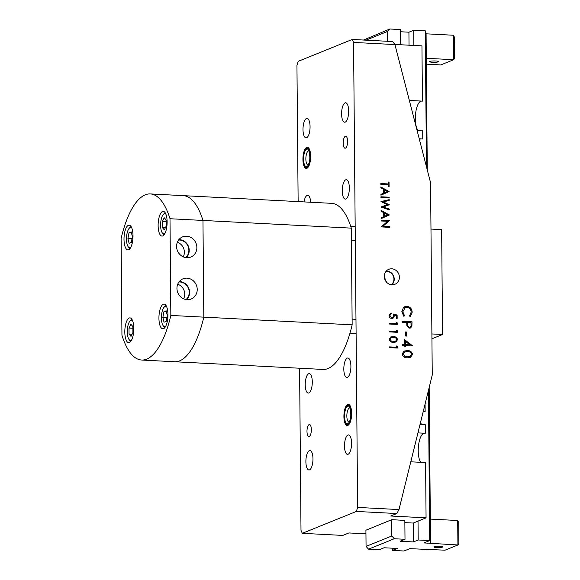 <?xml version="1.0" encoding="UTF-8"?>
<svg xmlns="http://www.w3.org/2000/svg" width="580" height="580" viewBox="0 0 580 580"><rect width="100%" height="100%" fill="white"/><g stroke="black" fill="none" stroke-linecap="round" stroke-linejoin="round"><path stroke-width="0.87" d="M391.783 268.808A8.091 7.446 68 0 0 388.317 269.533A8.091 7.446 68 0 0 384.547 278.32A8.091 7.446 68 0 0 391.921 284.802A8.091 7.446 68 0 0 394.378 284.49A8.091 7.446 68 0 0 399.272 275.87A8.091 7.446 68 0 0 391.783 268.808M391.739 284.787A7.685 7.069 68 0 0 393.791 276.486A7.685 7.069 68 0 0 387.027 271.143A7.685 7.069 68 0 0 386.215 271.15M391.261 284.736A7.344 6.757 68 0 0 393.559 276.762A7.344 6.757 68 0 0 387.027 271.476A7.344 6.757 68 0 0 385.91 271.52M347.681 404.434A10.614 3.828 -87 0 0 343.918 415.606A10.614 3.828 -87 0 0 347.224 425.524A10.614 3.828 -87 0 0 347.862 425.408A10.614 3.828 -87 0 0 351.625 414.236A10.614 3.828 -87 0 0 348.319 404.318A10.614 3.828 -87 0 0 347.681 404.434M420.761 421.479A7.96 2.871 -87 0 0 421.326 424.538M306.697 147.363A10.614 3.828 -87 0 0 302.934 158.536A10.614 3.828 -87 0 0 306.24 168.454A10.614 3.828 -87 0 0 306.878 168.338A10.614 3.828 -87 0 0 310.641 157.166A10.614 3.828 -87 0 0 307.342 147.248A10.614 3.828 -87 0 0 306.697 147.363M420.413 138.838A7.96 2.871 -87 0 0 419.594 140.164M345.441 148.168A6.018 2.168 93 0 1 345.078 148.226A6.018 2.168 93 0 1 343.208 142.607A6.018 2.168 93 0 1 345.339 136.278A6.018 2.168 93 0 1 345.702 136.213A6.018 2.168 93 0 1 347.579 141.832A6.018 2.168 93 0 1 345.441 148.168M309.22 436.493A6.018 2.168 93 0 1 308.857 436.559A6.018 2.168 93 0 1 306.987 430.94A6.018 2.168 93 0 1 309.118 424.611A6.018 2.168 93 0 1 309.481 424.546A6.018 2.168 93 0 1 311.351 430.164A6.018 2.168 93 0 1 309.22 436.493M306.617 137.75A9.729 3.509 93 0 1 306.022 137.851A9.729 3.509 93 0 1 302.999 128.76A9.729 3.509 93 0 1 306.443 118.523A9.729 3.509 93 0 1 307.03 118.414A9.729 3.509 93 0 1 310.061 127.506A9.729 3.509 93 0 1 306.617 137.75M309.51 469.887A9.729 3.509 93 0 1 308.923 469.988A9.729 3.509 93 0 1 305.892 460.897A9.729 3.509 93 0 1 309.343 450.653A9.729 3.509 93 0 1 309.93 450.551A9.729 3.509 93 0 1 312.961 459.643A9.729 3.509 93 0 1 309.51 469.887M417.774 130.188A15.486 5.582 93 0 1 415.555 113.919A15.486 5.582 93 0 1 420.819 101.145A15.486 5.582 93 0 1 421.065 101.058M345.216 122.119A9.729 3.509 93 0 1 344.629 122.221A9.729 3.509 93 0 1 341.598 113.129A9.729 3.509 93 0 1 345.049 102.892A9.729 3.509 93 0 1 345.637 102.783A9.729 3.509 93 0 1 348.667 111.875A9.729 3.509 93 0 1 345.216 122.119M420.674 462.325A15.486 5.582 93 0 1 418.455 446.056A15.486 5.582 93 0 1 423.719 433.274A15.486 5.582 93 0 1 423.965 433.195M348.116 454.256A9.729 3.509 93 0 1 347.529 454.358A9.729 3.509 93 0 1 344.498 445.266A9.729 3.509 93 0 1 347.949 435.029A9.729 3.509 93 0 1 348.536 434.92A9.729 3.509 93 0 1 351.567 444.012A9.729 3.509 93 0 1 348.116 454.256M304.021 201.905A9.729 3.509 93 0 1 307.117 195.438A9.729 3.509 93 0 1 307.704 195.329A9.729 3.509 93 0 1 310.692 202.253M308.843 392.972A9.729 3.509 93 0 1 308.255 393.073A9.729 3.509 93 0 1 305.225 383.982A9.729 3.509 93 0 1 308.676 373.738A9.729 3.509 93 0 1 309.263 373.636A9.729 3.509 93 0 1 312.286 382.727A9.729 3.509 93 0 1 308.843 392.972M347.442 377.341A9.729 3.509 93 0 1 346.854 377.442A9.729 3.509 93 0 1 343.824 368.351A9.729 3.509 93 0 1 347.275 358.106A9.729 3.509 93 0 1 347.862 358.005A9.729 3.509 93 0 1 350.893 367.096A9.729 3.509 93 0 1 347.442 377.341M345.89 199.034A9.729 3.509 93 0 1 345.303 199.136A9.729 3.509 93 0 1 342.272 190.044A9.729 3.509 93 0 1 345.724 179.807A9.729 3.509 93 0 1 346.311 179.698A9.729 3.509 93 0 1 349.334 188.79A9.729 3.509 93 0 1 345.89 199.034M389.332 214.905L381.125 218.624L381.118 217.768L383.75 216.615L383.713 212.65L381.067 211.185L381.06 210.33L389.332 215.013M380.937 196.772L389.18 197.2L389.187 197.983L380.944 197.555L380.937 196.772M388.216 183.932L388.201 182.026L389.049 182.069L389.086 186.666L388.245 186.622L388.223 184.715L380.828 184.331L380.821 183.548L388.216 183.932L380.821 183.577M389.231 339.227L390.826 336.922L393.356 336.639C395.603 336.509 396.995 337.517 397.547 339.662L395.857 342.055L393.407 342.338C391.159 342.432 389.76 341.395 389.231 339.227M396.379 322.342L397.199 322.879L397.206 324.43L389.296 324.017L389.289 323.27L396.394 323.633L396.379 322.342M402.158 353.894L404.151 351.009L407.32 350.654C410.125 350.494 411.873 351.748 412.554 354.431L410.444 357.425L407.385 357.78C404.564 357.896 402.825 356.606 402.158 353.894M405.514 331.985L406.529 332.036L406.565 336.067L405.55 336.016L405.514 331.985M412.184 312.265L410.154 316.731L409.552 315.882L411.169 312.156C410.959 309.336 409.552 307.712 406.935 307.291L405.282 307.552L402.803 311.786L404.485 315.614L403.905 316.412L401.788 311.736L403.477 307.501L406.993 306.356C410.205 306.856 411.938 308.821 412.184 312.265L410.089 316.76M353.561 42.427L352.241 39.455L392.733 41.557L394.929 44.573L353.561 42.427L357.621 507.42L398.989 509.566L396.851 513.539L356.359 511.437L357.621 507.42M394.929 44.573L430.57 182.715L432.252 375.006L398.989 509.566M402.121 321.305L412.017 321.82L411.901 326.257L410.517 327.976L409.415 328.135L406.892 325.916L406.696 322.487L402.136 322.248L402.121 321.305L412.017 321.82M404.564 339.612L412.482 345.934L405.63 345.579L405.645 346.789L404.63 346.738L404.615 345.528L402.332 345.412L402.324 344.469L404.608 344.585L404.564 339.612M391.239 313.78L389.833 315.556L391.855 317.789L392.58 317.68L393.588 315.853L393.167 313.983L397.126 315.049L397.155 318.493L396.343 318.449L396.321 315.6L394.233 315.034L394.4 316.035L392.964 318.369L391.834 318.536C390.108 318.318 389.165 317.296 389.021 315.469L390.456 313.2L391.232 313.026L390.782 313.903M396.452 330.216L397.264 330.752L397.278 332.304L389.368 331.898L389.361 331.144L396.459 331.513L396.452 330.216M396.589 345.97L397.401 346.499L397.416 348.051L389.506 347.645L389.499 346.891L396.597 347.26L396.589 345.97M389.129 191.48L380.922 195.199L380.915 194.351L383.547 193.191L383.51 189.232L380.857 187.768L380.85 186.912L389.129 191.596M380.98 201.557L389.202 199.665L389.209 200.47L383.177 201.869L389.245 204.725L383.264 207.024L389.282 209.061L389.289 209.858L381.031 207.075L387.31 204.66L380.98 201.557M381.147 220.973L381.14 220.19L389.383 220.618L382.952 226.222L389.434 226.555L389.441 227.338L381.198 226.911L387.621 221.306L381.147 220.973M352.241 39.455L298.2 61.335L296.945 65.352L298.135 201.601M299.584 368.227L300.998 530.345L302.318 533.317L356.359 511.437M425.075 404.021L425.14 411.662L423.212 411.561M422.653 152.032L422.885 152.924M417.013 130.152L422.689 130.442L422.762 138.961L419.238 138.779M410.792 461.81L425.589 462.579L426.068 517.846L413.199 523.058L404.862 522.624M396.851 513.539L390.739 516.011L426.068 517.846M404.84 520.419L391.819 519.665L365.922 530.229M302.318 533.317L342.809 535.42L348.921 532.947L365.951 533.832M409.349 100.449L422.436 101.13L421.95 45.863L394.842 44.457M417.941 432.883L425.328 433.267L425.256 424.748L420.022 424.473M386.468 282.068L384.337 276.95M405.246 307.567L402.803 311.786M402.738 311.808L404.485 315.614M404.42 315.643L403.876 316.383M404.753 306.711L406.993 306.356M406.928 306.378C410.14 306.878 411.873 308.85 412.119 312.294M411.952 321.849L411.901 326.257M411.843 326.286L410.488 327.99M409.342 327.221L409.408 327.192C410.669 326.968 411.213 326.112 411.024 324.626L411.01 322.705L407.646 322.56L407.638 324.401C407.479 325.902 408.045 326.844 409.342 327.221L409.988 327.106M407.638 324.401L407.704 324.372C407.544 325.88 408.11 326.823 409.408 327.192L409.951 327.12M407.711 322.538L407.704 324.372M405.514 332.014L406.529 332.036M406.464 332.064L406.5 336.067M404.564 339.684L412.474 345.745M405.579 346.789L405.63 345.579M402.324 344.498L404.608 344.585M405.594 341.511L405.558 344.665L409.915 344.861L405.594 341.511L405.623 344.636L409.915 344.861M404.115 351.016L407.32 350.654M407.254 350.683C410.06 350.516 411.807 351.777 412.489 354.46L412.554 354.431M412.489 354.46L410.408 357.439M404.637 351.871L403.107 354.003L404.825 356.345L407.312 356.867L409.98 356.54M411.539 354.409C410.923 352.357 409.524 351.422 407.334 351.596L404.666 351.857L403.173 353.981L404.891 356.316L407.377 356.845L410.009 356.526L411.539 354.409M393.182 314.034L397.126 315.049M397.061 315.078L397.09 318.493M394.4 316.035L394.233 315.034M394.335 316.056L392.935 318.384M390.427 313.214L391.232 313.026M391.166 313.048L391.174 313.787M391.174 313.802L389.833 315.556M389.767 315.578L391.855 317.789M391.79 317.811L392.551 317.688M396.379 322.415L397.199 322.879M397.133 322.908L397.148 324.43M389.289 323.299L396.394 323.633M396.452 330.288L397.264 330.752M397.199 330.781L397.213 332.304M389.361 331.173L396.459 331.513M390.789 336.929L393.356 336.639M393.291 336.668C395.538 336.531 396.938 337.538 397.481 339.684L397.547 339.662M397.481 339.684L395.828 342.07M391.203 337.618L389.977 339.322L391.348 341.192L395.48 341.344M396.735 339.641C396.241 338.002 395.118 337.248 393.37 337.393L391.239 337.603L390.043 339.293L391.413 341.171L395.509 341.33L396.735 339.641M396.589 346.035L397.401 346.499M397.336 346.528L397.351 348.051M389.499 346.92L396.597 347.26M388.201 182.055L389.049 182.069M388.984 182.098L389.021 186.658M389.064 191.618L380.922 195.199M380.85 186.97L389.064 191.509M384.359 189.704L384.322 192.85L387.527 191.444L384.359 189.704L384.388 192.821M380.937 196.801L389.18 197.2M389.115 197.222L389.122 197.976M380.98 201.572L389.202 199.665M389.137 199.687L389.144 200.492M389.245 204.725L383.177 201.869M389.282 209.061L383.264 207.024M389.216 209.083L389.224 209.837M381.024 206.966L387.31 204.66M389.267 215.042L381.125 218.617M381.06 210.388L389.267 214.926M384.569 213.121L384.525 216.268L387.73 214.868L384.569 213.121L384.591 216.246M381.14 220.219L389.383 220.618M389.318 220.806L382.952 226.222M382.887 226.243L389.434 226.555M389.368 226.584L389.376 227.338M432.448 62.285A4.422 0.681 -0.5 0 1 429.635 61.669A4.422 0.681 -0.5 0 1 435.667 60.98A4.422 0.681 -0.5 0 1 438.48 61.596A4.422 0.681 -0.5 0 1 432.448 62.285M426.351 64.17L440.807 64.924L453.676 59.711L453.459 35.242L454.481 37.33L454.662 58.312L453.676 59.711L426.3 58.29M363.5 40.042L389.847 29L400.555 29.558L400.693 44.761M427.279 169.94L426.083 33.524L425.307 33.488M426.09 33.821L453.459 35.242M426.467 166.815L425.285 30.841L413.743 30.24L413.873 45.443M409.03 45.189L408.922 32.19L413.743 30.24M400.577 31.762L408.922 32.19M389.847 29L387.397 31.494L365.973 40.165M387.483 41.281L387.397 31.494M439.901 546.251A4.422 0.681 179.5 0 0 433.869 546.94A4.422 0.681 179.5 0 0 436.682 547.556A4.422 0.681 179.5 0 0 442.714 546.86A4.422 0.681 179.5 0 0 439.901 546.251M458.715 522.602L458.903 543.576L457.91 544.983L423.936 542.923L429.729 540.582L418.195 539.98L413.366 541.938L400.178 541.249L405.007 539.298L394.291 538.74L368.554 549.159L379.269 549.717L384.098 547.766L397.286 548.448L392.457 550.398L403.992 551L409.784 548.658L445.041 550.188L457.91 544.983L457.7 520.507L458.715 522.602M391.652 519.731L391.797 535.992L394.291 538.74M404.84 520.347L405.007 539.298M413.199 523.058L413.366 541.938M418.028 521.101L418.195 539.98M428.424 390.492L429.729 540.582M429.171 387.447L430.534 543.264M430.324 519.086L457.7 520.507M392.435 548.194L392.457 550.398M368.554 549.159L366.06 546.411L391.797 535.992M365.922 530.156L366.06 546.411M352.154 324.836L351.306 228.136L202.964 220.444L203.805 317.144A83.165 29.979 -87 0 1 174.631 361.746L322.973 369.438A83.165 29.979 -87 0 0 352.154 324.836L170.839 315.433A83.165 29.979 -87 0 1 141.665 360.035A83.165 29.979 -87 0 1 121.945 335.233L121.097 238.532A83.165 29.979 -87 0 1 150.278 193.93A83.165 29.979 -87 0 1 169.998 218.732L170.839 315.433M169.998 218.732L202.964 220.444A83.165 29.979 -87 0 0 183.244 195.641L150.278 193.93M351.306 228.136A83.165 29.979 -87 0 0 331.586 203.333L183.244 195.641A83.165 29.979 -87 0 1 202.964 220.444L203.805 317.144A83.165 29.979 -87 0 1 174.631 361.746L141.665 360.035M186.622 236.205A10.889 10.02 68 0 0 181.96 237.169A10.889 10.02 68 0 0 176.885 249.001A10.889 10.02 68 0 0 186.811 257.716A10.889 10.02 68 0 0 190.117 257.302A10.889 10.02 68 0 0 196.707 245.702A10.889 10.02 68 0 0 186.622 236.205M186.165 257.665A10.28 9.454 68 0 0 188.536 246.616A10.28 9.454 68 0 0 179.553 239.67A10.28 9.454 68 0 0 178.872 239.656M185.687 257.592A9.911 9.113 68 0 0 188.275 246.899A9.911 9.113 68 0 0 179.553 240.04A9.911 9.113 68 0 0 178.582 240.04M186.992 278.154A10.889 10.02 68 0 0 182.33 279.125A10.889 10.02 68 0 0 177.255 290.957A10.889 10.02 68 0 0 187.18 299.671A10.889 10.02 68 0 0 190.479 299.258A10.889 10.02 68 0 0 197.077 287.658A10.889 10.02 68 0 0 186.992 278.154M186.528 299.613A10.28 9.454 68 0 0 188.906 288.572A10.28 9.454 68 0 0 179.916 281.626A10.28 9.454 68 0 0 179.242 281.612M186.049 299.548A9.911 9.113 68 0 0 188.638 288.855A9.911 9.113 68 0 0 179.923 281.989A9.911 9.113 68 0 0 178.944 281.996M124.809 332.064A12.383 4.466 -87 0 0 128.673 342.613A12.383 4.466 -87 0 0 133.821 328.418A12.383 4.466 -87 0 0 129.956 317.876A12.383 4.466 -87 0 0 124.809 332.064M124.004 239.359A12.383 4.466 -87 0 0 127.861 249.907A12.383 4.466 -87 0 0 133.008 235.712A12.383 4.466 -87 0 0 129.144 225.163A12.383 4.466 -87 0 0 124.004 239.359M158.123 225.548A12.383 4.466 -87 0 0 161.987 236.089A12.383 4.466 -87 0 0 167.127 221.901A12.383 4.466 -87 0 0 163.27 211.352A12.383 4.466 -87 0 0 158.123 225.548M158.934 318.253A12.383 4.466 -87 0 0 162.791 328.795A12.383 4.466 -87 0 0 167.939 314.606A12.383 4.466 -87 0 0 164.075 304.058A12.383 4.466 -87 0 0 158.934 318.253M183.599 298.801A9.911 9.113 68 0 0 177.705 284.236M183.237 256.846A9.911 9.113 68 0 0 177.342 242.28M306.871 167.468A9.729 3.509 -87 0 0 310.329 156.419A9.729 3.509 -87 0 0 306.704 148.241A9.729 3.509 -87 0 0 305.899 148.821A9.729 3.509 -87 0 0 303.282 157.673A9.729 3.509 -87 0 0 304.971 166.743A9.729 3.509 -87 0 0 306.871 167.468M307.748 147.334A10.614 3.828 -87 0 0 307.523 147.407A10.614 3.828 -87 0 0 306.646 148.038L305.899 148.821M304.971 166.743L305.631 167.598A10.614 3.828 -87 0 0 306.653 168.417M347.855 424.538A9.729 3.509 -87 0 0 351.313 413.489A9.729 3.509 -87 0 0 347.688 405.311A9.729 3.509 -87 0 0 346.883 405.891A9.729 3.509 -87 0 0 344.266 414.743A9.729 3.509 -87 0 0 345.955 423.813A9.729 3.509 -87 0 0 347.855 424.538M348.732 404.405A10.614 3.828 -87 0 0 348.507 404.477A10.614 3.828 -87 0 0 347.623 405.108L346.883 405.891M345.955 423.813L346.608 424.669A10.614 3.828 -87 0 0 347.637 425.488M431.89 333.95L442.562 334.5L431.933 338.8M430.976 229.064L441.641 229.615L442.562 334.5M131.856 228.186A10.085 3.632 -87 0 0 129.231 228.259A10.085 3.632 -87 0 0 126.484 239.105A10.085 3.632 -87 0 0 128.267 246.841A10.085 3.632 -87 0 0 130.87 247.181M129.231 228.259L130.42 227.012A11.498 4.147 93 0 1 131.029 226.505M129.086 243.317L131.312 242.418L132.385 236.72L131.225 231.927L128.992 232.826L127.926 238.525L129.086 243.317M129.876 248.769A11.498 4.147 93 0 1 129.326 248.204L128.267 246.841M132.001 238.735L127.926 238.525M131.471 232.957L128.992 232.826M165.974 214.368A10.085 3.632 -87 0 0 164.191 213.846A10.085 3.632 -87 0 0 163.35 214.44A10.085 3.632 -87 0 0 160.645 223.619A10.085 3.632 -87 0 0 162.393 233.022A10.085 3.632 -87 0 0 164.365 233.769A10.085 3.632 -87 0 0 164.988 233.37M162.32 221.56L162.371 227.614L164.328 229.861L166.228 226.055L166.177 219.994L164.22 217.754L162.32 221.56L166.192 221.763M163.995 234.951A11.498 4.147 93 0 1 163.444 234.385L162.393 233.022M163.35 214.44L164.546 213.201A11.498 4.147 93 0 1 165.148 212.693M165.373 227.773L162.371 227.614M166.786 307.074A10.085 3.632 -87 0 0 164.162 307.154A10.085 3.632 -87 0 0 161.414 318A10.085 3.632 -87 0 0 163.197 325.728A10.085 3.632 -87 0 0 165.8 326.076M164.8 327.656A11.498 4.147 93 0 1 164.256 327.091L163.197 325.728M166.155 310.815L163.922 311.721L162.857 317.412L164.017 322.212L166.243 321.305L167.315 315.607L166.155 310.815M164.162 307.154L165.351 305.906A11.498 4.147 93 0 1 165.96 305.399M166.931 317.63L162.857 317.412M166.402 311.851L163.922 311.721M132.66 320.892A10.085 3.632 -87 0 0 130.877 320.363A10.085 3.632 -87 0 0 130.043 320.965A10.085 3.632 -87 0 0 127.332 330.143A10.085 3.632 -87 0 0 129.079 339.546A10.085 3.632 -87 0 0 131.051 340.293A10.085 3.632 -87 0 0 131.682 339.887M130.681 341.475A11.498 4.147 93 0 1 130.13 340.91L129.079 339.546M130.043 320.965L131.232 319.718A11.498 4.147 93 0 1 131.834 319.21M132.922 332.572L132.863 326.518L130.913 324.271L129.006 328.084L129.057 334.138L131.015 336.385L132.922 332.572M132.059 334.29L129.057 334.138M132.885 328.28L129.006 328.084M308.64 150.873A7.076 2.552 -87 0 0 308.379 150.945A7.076 2.552 -87 0 0 305.87 158.173A7.076 2.552 -87 0 0 307.907 164.981M306.863 166.59A8.845 3.19 -87 0 0 310.003 156.549A8.845 3.19 -87 0 0 306.711 149.111A8.845 3.19 -87 0 0 303.572 159.152A8.845 3.19 -87 0 0 306.863 166.59M349.624 407.943A7.076 2.552 -87 0 0 349.356 408.015A7.076 2.552 -87 0 0 346.854 415.244A7.076 2.552 -87 0 0 348.892 422.051M347.848 423.661A8.845 3.19 -87 0 0 350.987 413.62A8.845 3.19 -87 0 0 347.695 406.181A8.845 3.19 -87 0 0 344.556 416.223A8.845 3.19 -87 0 0 347.848 423.661M308.806 150.873L308.567 150.807C309.307 149.836 311.315 161.922 307.828 165.046L307.849 165.039M349.783 407.943L349.551 407.878C350.291 406.906 352.299 418.992 348.812 422.117L348.834 422.11M355.17 226.62L350.748 226.396M355.293 240.801L351.415 240.599M356.098 333.507L349.965 333.188M355.975 319.326L352.103 319.13"/></g></svg>
